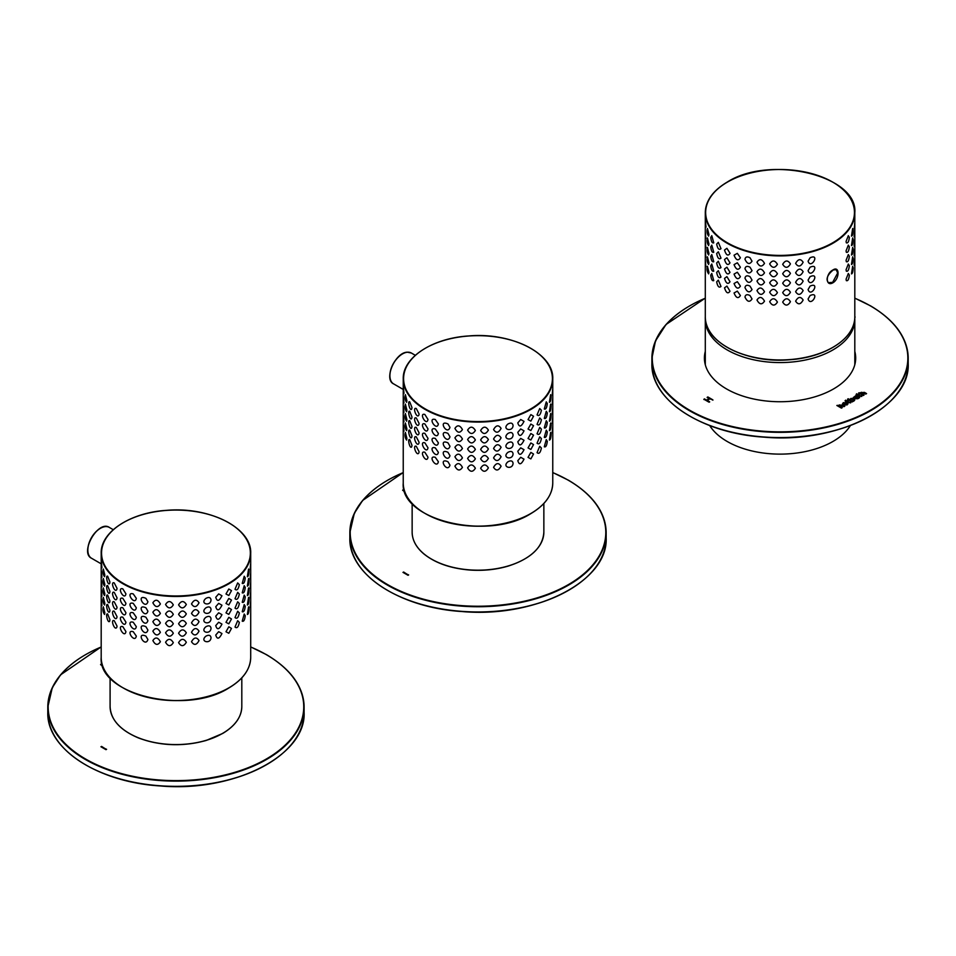 <?xml version="1.0" encoding="UTF-8"?>
<svg xmlns="http://www.w3.org/2000/svg" width="956" height="956" viewBox="0 0 956 956"><rect width="100%" height="100%" fill="white"/><g stroke="black" fill="none" stroke-linecap="round" stroke-linejoin="round"><path stroke-width="1.43" d="M709.711 425.563A74.759 43.163 -0 0 0 780.048 454.124A74.759 43.163 -0 0 0 850.398 425.563M859.528 394.183L858.5 394.78L860.496 395.927L861.822 395.509L861.738 396.489L857.102 395.581L856.146 394.338L859.528 394.183M859.408 397.744L855.99 395.772L853.218 397.565L854.102 398.676L857.855 398.724L859.659 397.6L855.99 395.485L853.242 397.708M843.969 406.659L840.216 405.26L840.097 406.408L842.248 407.65L841.435 408.116L836.847 405.475L842.666 404.962L844.781 406.18L843.969 406.659M840.216 405.26L840.097 406.694L841.997 407.794M837.038 405.583L838.914 406.013L839.535 404.866L844.53 406.336M854.807 316.185L854.795 317.655M848.438 400.576L847.41 401.173L849.406 402.333L850.732 401.902L850.649 402.894L846.012 401.986L845.056 400.743L848.438 400.576M854.807 351.39A75.644 43.677 180 0 1 855.692 358.07A75.644 43.677 180 0 1 780.048 401.735A75.644 43.677 180 0 1 704.405 358.07A75.644 43.677 180 0 1 705.301 351.39M709.603 401.759L708.934 402.141L703.903 399.238L706.627 400.05L709.256 398.533L707.189 397.338L707.858 396.955L712.889 399.871L709.842 398.879L707.225 400.397L709.603 401.759M842.535 403.886L843.335 402.966L847.41 402.894L847.159 404.902L843.407 404.854L842.523 403.743L843.335 402.679L847.41 402.894L847.984 403.826M852.907 401.496L852.095 401.962L847.518 399.309L848.115 398.724L849.573 399.572L851.079 398.365L853.816 398.903L854.043 400.934L852.907 401.496M854.724 400.014L854.043 400.934M865.766 394.075L862.013 392.677L861.894 393.824L864.045 395.067L863.232 395.533L858.655 392.892L864.475 392.378L866.578 393.597L865.766 394.075M862.013 392.677L861.894 394.111L863.794 395.21M858.835 393L860.711 393.43L861.332 392.283L866.327 393.741M850.732 401.902L849.406 402.619L847.41 401.173M845.235 400.851L845.63 400.158M845.63 400.445L846.741 400.791M846.741 401.09L847.781 400.205M703.903 399.536L704.56 398.855M704.56 399.142L706.627 400.05M706.627 400.337L709.256 398.533M707.189 397.636L707.858 396.955M707.858 397.254L712.889 400.158M709.603 402.058L707.225 400.397M854.807 316.472L855.106 317.069M847.41 403.193L847.972 403.97M846.299 403.193L846.502 404.782L846.299 403.48L846.502 404.782L844.399 404.758L843.993 403.384L844.399 404.758L846.502 404.496L846.299 403.193L843.993 403.085L844.399 404.472L843.993 403.085M840.216 405.559L840.097 406.694L840.216 405.559M838.914 406.013L839.535 405.165M847.697 399.417L848.115 398.724M848.115 399.01L849.573 399.572M849.573 399.859L851.079 398.365M851.079 398.664L854.712 400.158M850.756 399.166L850.278 400.277L850.756 399.453L850.278 400.277L851.832 401.173A1.733 1.004 -0 0 0 853.29 400.887L852.621 399.19L850.756 399.166L850.278 399.978L851.832 400.875A1.733 1.004 -0 0 0 853.29 400.588L853.648 400.253M856.994 397.015L857.197 398.604L856.994 397.302L857.197 398.604L854.903 398.485L854.688 397.206L854.903 398.485L854.688 396.907L856.994 397.015L857.197 398.317L854.903 398.198L854.688 396.907M861.822 395.509L860.496 396.226L858.5 394.78M856.325 394.446L856.731 393.752M856.731 394.039L857.831 394.398M857.831 394.685L858.87 393.8M862.013 392.964L861.894 394.111L862.013 392.964M860.711 393.43L861.332 392.569M404.938 492.149L402.655 490.153L403.994 489.09M408.021 575.285L408.642 574.926L402.99 572.369L408.021 575.285M408.391 575.07L403.611 572.023M403.468 490.273L404.758 491.647M404.101 489.532L403.444 490.153L404.639 491.288M402.679 490.32L404.065 489.364M419.075 451.698L416.278 446.321C412.036 444.421 416.995 457.47 418.943 452.654L419.075 451.698M411.988 445.377L409.73 439.64C407.172 438.087 409.945 449.786 411.713 446.787L411.988 445.377M406.898 438.457L405.38 432.447C404.579 435.267 404.986 437.812 406.599 440.071L406.898 438.457M403.97 431.12L403.384 424.954L403.97 431.12M552.711 426.651L552.21 432.817L552.711 426.651M551.11 434.12L550.62 432.435L549.401 440.071C550.357 439.987 550.931 438.003 551.11 434.12M547.298 441.314L546.27 439.64L544.287 446.787C545.804 447.408 546.808 445.592 547.298 441.314M541.383 448.017L539.722 446.321L537.057 452.654C538.981 454.279 540.427 452.726 541.383 448.017M533.532 454.028L530.855 452.403L528.047 457.374L530.855 458.904L533.532 454.028M524.008 459.155L520.721 457.303L517.805 460.661C519.168 465.237 521.235 464.736 524.008 459.155M513.073 463.242C512.583 460.756 510.91 460.254 508.03 461.748L507.708 461.987C501.685 467.341 512.763 470.161 513.073 463.242M501.075 466.181C498.602 462.453 496.104 462.835 493.571 467.341C496.092 471.2 498.59 470.806 501.075 466.181M488.385 467.878C485.815 463.887 483.234 464.019 480.629 468.261C483.222 472.372 485.803 472.24 488.385 467.878M475.371 468.261C472.778 464.019 470.197 463.887 467.615 467.866C470.185 472.24 472.766 472.372 475.371 468.261M462.429 467.341C459.908 462.847 457.398 462.453 454.925 466.181C457.398 470.806 459.896 471.2 462.429 467.341M449.977 465.142L447.958 461.736C437.573 457.04 447.169 473.889 449.977 465.142M438.362 461.724L435.279 457.303C427.105 454.913 436.844 469.599 438.362 461.724M427.965 457.195L424.858 452.26C418.513 450.216 426.579 464.485 427.953 457.374L427.965 457.195M419.075 442.246L416.278 436.868C412.036 434.968 416.995 448.029 418.943 443.202L419.075 442.246M411.988 435.936L409.73 430.2C407.172 428.635 409.945 440.346 411.713 437.334L411.988 435.936M406.898 429.005L405.38 422.994C404.579 425.826 404.986 428.372 406.599 430.63L406.898 429.005M403.97 421.68L403.384 415.513L403.97 421.68M552.711 417.21L552.21 423.377L552.711 417.21M551.11 424.679L550.62 422.994L549.401 430.63C550.357 430.547 550.931 428.551 551.11 424.679M547.298 431.873L546.27 430.188L544.287 437.334C545.804 437.968 546.808 436.139 547.298 431.873M541.383 438.565L539.722 436.868L537.057 443.202C538.981 444.827 540.427 443.285 541.383 438.565M533.532 444.576L530.855 442.951L528.047 447.922L530.855 449.451L533.532 444.576M524.008 449.702L520.721 447.85L517.805 451.208C519.168 455.797 521.235 455.283 524.008 449.702M513.073 453.801C512.583 451.304 510.91 450.802 508.03 452.296L507.708 452.535C501.685 457.888 512.763 460.708 513.073 453.801M501.075 456.741C498.602 453.013 496.104 453.395 493.571 457.9C496.092 461.748 498.59 461.366 501.075 456.741M488.385 458.426C485.815 454.447 483.234 454.578 480.629 458.82C483.222 462.931 485.803 462.8 488.385 458.426M475.371 458.82C472.778 454.578 470.197 454.447 467.615 458.426C470.185 462.8 472.766 462.931 475.371 458.82M462.429 457.9C459.908 453.395 457.398 453.013 454.925 456.741C457.398 461.366 459.896 461.748 462.429 457.9M449.977 455.701L447.958 452.296C437.573 447.599 447.169 464.449 449.977 455.701M438.362 452.284L435.279 447.85C427.105 445.472 436.844 460.159 438.362 452.284M427.965 447.755L424.858 442.807C418.513 440.776 426.579 455.032 427.953 447.922L427.965 447.755M419.075 432.805L416.278 427.428C412.036 425.528 416.995 438.577 418.943 433.761L419.075 432.805M411.988 426.484L409.73 420.748C407.172 419.194 409.945 430.893 411.713 427.894L411.988 426.484M406.898 419.565L405.38 413.554C404.579 416.386 404.986 418.919 406.599 421.178L406.898 419.565M403.97 412.227L403.384 406.061L403.97 412.227M552.711 407.758L552.21 413.924L552.711 407.758M551.11 415.227L550.62 413.554L549.401 421.178C550.357 421.094 550.931 419.11 551.11 415.227M547.298 422.421L546.27 420.748L544.287 427.894C545.804 428.527 546.808 426.699 547.298 422.421M541.383 429.125L539.722 427.428L537.057 433.761C538.981 435.386 540.427 433.833 541.383 429.125M533.532 435.135L530.855 433.51L528.047 438.481L530.855 440.011L533.532 435.135M524.008 440.262L520.721 438.41L517.805 441.768C519.168 446.344 521.235 445.843 524.008 440.262M513.073 444.349C512.583 441.863 510.91 441.361 508.03 442.855L507.708 443.094C501.685 448.448 512.763 451.268 513.073 444.349M501.075 447.289C498.602 443.56 496.104 443.954 493.571 448.448C496.092 452.308 498.59 451.913 501.075 447.289M488.385 448.985C485.815 444.994 483.234 445.126 480.629 449.368C483.222 453.479 485.803 453.347 488.385 448.985M475.371 449.368C472.778 445.126 470.197 444.994 467.615 448.985C470.185 453.347 472.766 453.479 475.371 449.368M462.429 448.448C459.908 443.954 457.398 443.56 454.925 447.289C457.398 451.913 459.896 452.308 462.429 448.448M449.977 446.249L447.958 442.843C437.573 438.147 447.169 454.996 449.977 446.249M438.362 442.831L435.279 438.41C427.105 436.02 436.844 450.706 438.362 442.831M427.965 438.302L424.858 433.367C418.513 431.323 426.579 445.592 427.953 438.481L427.965 438.302M419.075 423.353L416.278 417.975C412.036 416.075 416.995 429.136 418.943 424.309L419.075 423.353M411.988 417.043L409.73 411.307C407.172 409.742 409.945 421.453 411.713 418.441L411.988 417.043M406.898 410.112L405.38 404.101C404.579 406.933 404.986 409.479 406.599 411.737L406.898 410.112M403.97 402.787L403.384 396.62L403.97 402.787M552.711 398.317L552.21 404.484L552.711 398.317M551.11 405.786L550.62 404.101L549.401 411.737C550.357 411.654 550.931 409.658 551.11 405.786M547.298 412.98L546.27 411.307L544.287 418.441C545.804 419.075 546.808 417.246 547.298 412.98M541.383 419.672L539.722 417.975L537.057 424.309C538.981 425.934 540.427 424.392 541.383 419.672M533.532 425.683L530.855 424.058L528.047 429.041L530.855 430.559L533.532 425.683M524.008 430.809L520.721 428.957L517.805 432.327C519.168 436.904 521.235 436.402 524.008 430.809M513.073 434.908C512.583 432.411 510.91 431.909 508.03 433.403L507.708 433.654C501.685 438.995 512.763 441.815 513.073 434.908M501.075 437.848C498.602 434.12 496.104 434.502 493.571 439.007C496.092 442.855 498.59 442.473 501.075 437.848M488.385 439.533C485.815 435.554 483.234 435.685 480.629 439.927C483.222 444.038 485.803 443.907 488.385 439.533M475.371 439.927C472.778 435.685 470.197 435.554 467.615 439.533C470.185 443.907 472.766 444.038 475.371 439.927M462.429 439.007C459.908 434.502 457.398 434.12 454.925 437.848C457.398 442.473 459.896 442.855 462.429 439.007M449.977 436.808L447.958 433.403C437.573 428.706 447.169 445.556 449.977 436.808M438.362 433.391L435.279 428.957C427.105 426.579 436.844 441.266 438.362 433.391M427.965 428.862L424.858 423.914C418.513 421.883 426.579 436.139 427.953 429.041L427.965 428.862M438.362 423.938L435.279 419.517C427.105 417.127 436.844 431.813 438.362 423.938M449.977 427.356L447.958 423.95C437.573 419.254 447.169 436.103 449.977 427.356M462.429 429.567C459.908 425.062 457.398 424.667 454.925 428.396C457.398 433.02 459.896 433.415 462.429 429.567M475.371 430.475C472.778 426.233 470.197 426.101 467.615 430.092C470.185 434.454 472.766 434.586 475.371 430.475M488.385 430.092C485.815 426.101 483.234 426.233 480.629 430.475C483.222 434.586 485.803 434.454 488.385 430.092M501.075 428.396C498.602 424.667 496.104 425.062 493.571 429.555C496.092 433.415 498.59 433.02 501.075 428.396M513.073 425.468C512.583 422.97 510.91 422.468 508.03 423.962L507.708 424.201C501.685 429.555 512.763 432.375 513.073 425.468M524.008 421.369L520.721 419.517L517.805 422.875C519.168 427.452 521.235 426.95 524.008 421.369M533.532 416.242L530.855 414.617L528.047 419.588L530.855 421.118L533.532 416.242M541.383 410.232L539.722 408.535L537.057 414.868C538.981 416.493 540.427 414.94 541.383 410.232M547.298 403.528L546.27 401.855L544.287 409.001C545.804 409.634 546.808 407.806 547.298 403.528M551.11 396.334L550.62 394.661L549.401 402.285C550.357 402.201 550.931 400.217 551.11 396.334M552.711 388.865L552.21 395.031L552.711 388.865M403.97 393.346L403.384 387.168L403.97 393.346M406.898 400.672L405.38 394.661C404.579 397.493 404.986 400.038 406.599 402.285L406.898 400.672M411.988 407.603L409.73 401.855C407.172 400.301 409.945 412 411.713 409.001L411.988 407.603M419.075 413.912L416.278 408.535C412.036 406.635 416.995 419.684 418.943 414.868L419.075 413.912M427.965 419.409L424.858 414.474C418.513 412.43 426.579 426.699 427.953 419.588L427.965 419.409M734.053 292.978C736.108 298.057 738.223 298.917 740.41 295.547L737.327 291.126L734.053 292.978M734.053 283.526C736.108 288.616 738.223 289.477 740.41 286.107L737.327 281.673L734.053 283.526M734.053 274.085C736.108 279.164 738.223 280.024 740.41 276.654L737.327 272.233L734.053 274.085M734.053 264.633C736.108 269.723 738.223 270.584 740.41 267.214L737.327 262.781L734.053 264.633M744.975 297.065C747.281 301.929 749.624 302.562 752.025 298.965L750.006 295.559C747.138 294.078 745.465 294.579 744.975 297.065M744.975 287.625C747.281 292.488 749.624 293.122 752.025 289.525L750.006 286.119C747.138 284.625 745.465 285.139 744.975 287.625M744.975 278.172C747.281 283.048 749.624 283.669 752.025 280.072L750.006 276.666C747.138 275.185 745.465 275.687 744.975 278.172M744.975 268.732C747.281 273.595 749.624 274.229 752.025 270.632L750.006 267.226C747.138 265.732 745.465 266.246 744.975 268.732M764.489 301.164C761.956 296.671 759.446 296.276 756.973 300.005C759.446 304.629 761.944 305.024 764.489 301.164M764.489 291.723C761.956 287.218 759.446 286.836 756.973 290.564C759.446 295.189 761.944 295.571 764.489 291.723M764.489 282.271C761.956 277.778 759.446 277.383 756.973 281.112C759.446 285.736 761.944 286.131 764.489 282.271M764.489 272.83C761.956 268.325 759.446 267.943 756.973 271.671C759.446 276.296 761.944 276.678 764.489 272.83M769.676 301.702C772.233 306.063 774.814 306.195 777.419 302.084C774.826 297.842 772.245 297.71 769.676 301.702M769.676 292.249C772.233 296.623 774.814 296.754 777.419 292.644C774.826 288.401 772.245 288.27 769.676 292.249M769.676 282.809C772.233 287.17 774.814 287.302 777.419 283.191C774.826 278.949 772.245 278.817 769.676 282.809M769.676 273.356C772.233 277.73 774.814 277.861 777.419 273.751C774.826 269.508 772.245 269.377 769.676 273.356M782.689 302.084C785.27 306.195 787.852 306.063 790.433 301.702C787.863 297.71 785.282 297.842 782.689 302.084M782.689 292.644C785.27 296.754 787.852 296.623 790.433 292.249C787.863 288.27 785.282 288.401 782.689 292.644M782.689 283.191C785.27 287.302 787.852 287.17 790.433 282.809C787.863 278.817 785.282 278.949 782.689 283.191M782.689 273.751C785.27 277.861 787.852 277.73 790.433 273.356C787.863 269.377 785.282 269.508 782.689 273.751M803.124 300.005C800.65 296.276 798.152 296.659 795.619 301.164C798.14 305.024 800.65 304.629 803.124 300.005M803.124 290.564C800.65 286.836 798.152 287.218 795.619 291.723C798.14 295.571 800.65 295.189 803.124 290.564M803.124 281.112C800.65 277.383 798.152 277.778 795.619 282.271C798.14 286.131 800.65 285.736 803.124 281.112M803.124 271.671C800.65 267.943 798.152 268.325 795.619 272.83C798.14 276.678 800.65 276.296 803.124 271.671M808.083 298.965C810.879 307.713 820.487 290.851 810.091 295.559L808.083 298.965M808.083 289.525C810.879 298.272 820.487 281.411 810.091 286.119L808.083 289.525M808.083 280.072C810.879 288.832 820.487 271.958 810.091 276.666L808.083 280.072M808.083 270.632C810.879 279.379 820.487 262.518 810.091 267.226L808.083 270.632M846.072 279.2L846.335 280.61C847.853 281.231 848.856 279.415 849.346 275.137L848.331 273.464L846.072 279.2M846.072 269.759L846.335 271.157C847.853 271.791 848.856 269.962 849.346 265.696L848.331 264.011L846.072 269.759M846.072 260.307L846.335 261.717C847.853 262.338 848.856 260.522 849.346 256.244L848.331 254.571L846.072 260.307M846.072 250.866L846.335 252.264C847.853 252.898 848.856 251.07 849.346 246.803L848.331 245.118L846.072 250.866M853.17 267.943L852.668 266.258L851.449 273.894C852.405 273.81 852.979 271.827 853.17 267.943M853.17 258.502L852.668 256.817L851.449 264.454C852.405 264.358 852.979 262.374 853.17 258.502M853.17 249.05L852.668 247.365L851.449 255.001C852.405 254.917 852.979 252.934 853.17 249.05M853.17 239.609L852.668 237.924L851.449 245.561C852.405 245.477 852.979 243.481 853.17 239.609M854.078 264.943L854.676 258.777L854.078 264.943M854.078 255.503L854.676 249.337L854.078 255.503M854.078 246.051L854.676 239.884L854.078 246.051M854.078 236.61L854.676 230.444L854.078 236.61M705.349 260.474L705.839 266.64L705.349 260.474M705.349 251.034L705.839 257.2L705.349 251.034M705.349 241.581L705.839 247.747L705.349 241.581M705.349 232.141L705.839 238.307L705.349 232.141M708.946 272.281L707.428 266.258C706.627 269.09 707.034 271.635 708.647 273.894L708.946 272.281M708.946 262.828L707.428 256.817C706.627 259.65 707.034 262.195 708.647 264.454L708.946 262.828M708.946 253.388L707.428 247.377C706.627 250.209 707.034 252.743 708.647 255.001L708.946 253.388M708.946 243.935L707.428 237.924C706.627 240.757 707.034 243.302 708.647 245.561L708.946 243.935M710.75 275.137C711.24 279.415 712.244 281.231 713.762 280.61L711.778 273.464L710.75 275.137M710.75 265.696C711.24 269.962 712.244 271.791 713.762 271.157L711.778 264.011L710.75 265.696M710.75 256.244C711.24 260.522 712.244 262.338 713.762 261.717L711.778 254.571L710.75 256.244M710.75 246.803C711.24 251.07 712.244 252.898 713.762 252.264L711.778 245.13L710.75 246.803M716.665 281.841C717.621 286.549 719.067 288.091 720.991 286.477L718.326 280.144L716.665 281.841M716.665 272.388C717.621 277.109 719.067 278.65 720.991 277.025L718.326 270.691L716.665 272.388M716.665 262.948C717.621 267.656 719.067 269.198 720.991 267.584L718.326 261.251L716.665 262.948M716.665 253.495C717.621 258.216 719.067 259.757 720.991 258.132L718.326 251.798L716.665 253.495M724.517 287.84C726.166 293.014 727.994 294.125 730.002 291.198L726.907 286.083L724.517 287.84M724.517 278.399C726.166 283.574 727.994 284.685 730.002 281.745L726.907 276.631L724.517 278.399M724.517 268.959C726.166 274.121 727.994 275.244 730.002 272.305L726.907 267.19L724.517 268.959M724.517 259.506C726.166 264.681 727.994 265.792 730.002 262.864L726.907 257.738L724.517 259.506M740.41 257.762L737.327 253.34L734.053 255.192C736.108 260.271 738.223 261.131 740.41 257.762M752.025 261.179L750.006 257.773C747.138 256.292 745.465 256.794 744.975 259.279C747.281 264.155 749.624 264.776 752.025 261.179M764.489 263.378C761.956 258.885 759.446 258.49 756.973 262.219C759.446 266.844 761.944 267.238 764.489 263.378M777.419 264.298C774.826 260.056 772.245 259.924 769.676 263.916C772.233 268.278 774.814 268.409 777.419 264.298M790.433 263.916C787.863 259.924 785.282 260.056 782.689 264.298C785.27 268.409 787.852 268.278 790.433 263.916M803.124 262.219C800.65 258.49 798.152 258.885 795.619 263.378C798.14 267.238 800.65 266.844 803.124 262.219M808.083 261.179C810.879 269.939 820.487 253.065 810.091 257.785L808.083 261.179M849.346 237.351L848.331 235.678L846.072 241.426L846.335 242.824C847.853 243.457 848.856 241.629 849.346 237.351M853.17 230.157L852.668 228.484L851.449 236.108C852.405 236.024 852.979 234.041 853.17 230.157M854.76 222.688L854.258 228.854L854.76 222.688M706.018 227.158L705.432 220.991L706.018 227.158M708.946 234.495L707.428 228.484C706.627 231.316 707.034 233.862 708.647 236.108L708.946 234.495M710.75 237.351C711.24 241.629 712.244 243.445 713.762 242.824L711.778 235.678L710.75 237.351M716.665 244.055C717.621 248.763 719.067 250.305 720.991 248.691L718.326 242.358L716.665 244.055M730.014 253.232L726.907 248.297L724.517 250.066C726.166 255.228 727.994 256.351 730.002 253.412L730.014 253.232M832.915 282.785C825.422 287.135 825.422 273.559 832.903 269.998C839.762 265.278 839.762 278.853 832.915 282.785M828.768 282.641L832.652 282.355L837.647 273.034L836.249 269.688M102.889 666.535L100.607 664.54L101.945 663.476M105.973 749.671L106.594 749.313L100.942 746.755L105.973 749.671M106.343 749.456L101.563 746.409M101.408 664.659L102.698 666.033M102.053 663.918L101.384 664.54L102.579 665.675M100.631 664.707L102.017 663.751M117.026 626.084L114.23 620.707C109.988 618.807 114.947 631.856 116.895 627.04L117.026 626.084M109.928 619.775L107.669 614.027C105.112 612.473 107.897 624.172 109.665 621.173L109.928 619.775M104.849 612.844L103.332 606.833C102.519 609.665 102.925 612.21 104.551 614.457L104.849 612.844M101.922 605.507L101.324 599.34L101.922 605.507M250.651 601.037L250.161 607.203L250.651 601.037M249.062 608.506L248.572 606.833L247.353 614.457C248.309 614.373 248.871 612.39 249.062 608.506M245.25 615.7L244.222 614.027L242.226 621.173C243.756 621.806 244.76 619.978 245.25 615.7M239.335 622.404L237.674 620.707L235.009 627.04C236.933 628.666 238.379 627.112 239.335 622.404M231.483 628.415L228.807 626.789L225.998 631.761L228.807 633.29L231.483 628.415M221.947 633.541L218.673 631.689L215.745 635.047C217.12 639.624 219.187 639.122 221.947 633.541M211.025 637.628C210.535 635.143 208.85 634.641 205.982 636.134L205.66 636.373C199.637 641.727 210.702 644.547 211.025 637.628M199.027 640.568C196.554 636.839 194.056 637.234 191.511 641.727C194.044 645.587 196.542 645.192 199.027 640.568M186.324 642.265C183.755 638.273 181.174 638.405 178.581 642.647C181.162 646.758 183.755 646.626 186.324 642.265M173.311 642.647C170.73 638.405 168.148 638.273 165.567 642.265C168.136 646.626 170.718 646.758 173.311 642.647M160.381 641.727C157.859 637.234 155.35 636.839 152.876 640.568C155.338 645.192 157.848 645.587 160.381 641.727M147.917 639.528L145.91 636.122C135.525 631.426 145.121 648.276 147.917 639.528M136.314 636.11L133.219 631.689C125.045 629.299 134.796 643.986 136.314 636.11M125.905 631.581L122.81 626.646C116.465 624.603 124.531 638.871 125.905 631.761L125.905 631.581M117.026 616.632L114.23 611.254C109.988 609.354 114.947 622.416 116.895 617.588L117.026 616.632M109.928 610.322L107.669 604.586C105.112 603.021 107.897 614.732 109.665 611.721L109.928 610.322M104.849 603.391L103.332 597.38C102.519 600.213 102.925 602.758 104.551 605.017L104.849 603.391M101.922 596.066L101.324 589.9L101.922 596.066M250.651 591.597L250.161 597.763L250.651 591.597M249.062 599.065L248.572 597.38L247.353 605.017C248.309 604.933 248.871 602.949 249.062 599.065M245.25 606.259L244.222 604.586L242.226 611.721C243.756 612.354 244.76 610.525 245.25 606.259M239.335 612.951L237.674 611.254L235.009 617.588C236.933 619.213 238.379 617.672 239.335 612.951M231.483 618.962L228.807 617.337L225.998 622.32L228.807 623.838L231.483 618.962M221.947 624.089L218.673 622.248L215.745 625.606C217.12 630.183 219.187 629.681 221.947 624.089M211.025 628.188C210.535 625.69 208.85 625.188 205.982 626.682L205.66 626.933C199.637 632.275 210.702 635.095 211.025 628.188M199.027 631.127C196.554 627.399 194.056 627.781 191.511 632.286C194.044 636.134 196.542 635.752 199.027 631.127M186.324 632.812C183.755 628.833 181.174 628.964 178.581 633.207C181.162 637.317 183.755 637.186 186.324 632.812M173.311 633.207C170.73 628.964 168.148 628.833 165.567 632.812C168.136 637.186 170.718 637.317 173.311 633.207M160.381 632.286C157.859 627.781 155.35 627.399 152.876 631.127C155.338 635.752 157.848 636.134 160.381 632.286M147.917 630.088L145.91 626.682C135.525 621.986 145.121 638.835 147.917 630.088M136.314 626.67L133.219 622.237C125.045 619.858 134.796 634.545 136.314 626.67M125.905 622.141L122.81 617.194C116.465 615.162 124.531 629.418 125.905 622.32L125.905 622.141M117.026 607.191L114.23 601.814C109.988 599.914 114.947 612.963 116.895 608.147L117.026 607.191M109.928 600.882L107.669 595.134C105.112 593.58 107.897 605.279 109.665 602.28L109.928 600.882M104.849 593.951L103.332 587.94C102.519 590.772 102.925 593.317 104.551 595.564L104.849 593.951M101.922 586.625L101.324 580.447L101.922 586.625M250.651 582.144L250.161 588.31L250.651 582.144M249.062 589.613L248.572 587.94L247.353 595.564C248.309 595.48 248.871 593.497 249.062 589.613M245.25 596.807L244.222 595.134L242.226 602.28C243.756 602.913 244.76 601.085 245.25 596.807M239.335 603.511L237.674 601.814L235.009 608.147C236.933 609.773 238.379 608.219 239.335 603.511M231.483 609.522L228.807 607.897L225.998 612.868L228.807 614.397L231.483 609.522M221.947 614.648L218.673 612.796L215.745 616.154C217.12 620.731 219.187 620.229 221.947 614.648M211.025 618.747C210.535 616.25 208.85 615.748 205.982 617.241L205.66 617.48C199.637 622.834 210.702 625.654 211.025 618.747M199.027 621.675C196.554 617.946 194.056 618.341 191.511 622.834C194.044 626.694 196.542 626.3 199.027 621.675M186.324 623.372C183.755 619.38 181.174 619.512 178.581 623.754C181.162 627.865 183.755 627.733 186.324 623.372M173.311 623.754C170.73 619.512 168.148 619.38 165.567 623.372C168.136 627.733 170.718 627.865 173.311 623.754M160.381 622.846C157.859 618.341 155.35 617.946 152.876 621.675C155.338 626.3 157.848 626.694 160.381 622.846M147.917 620.635L145.91 617.229C135.525 612.533 145.121 629.383 147.917 620.635M136.314 617.218L133.219 612.796C125.045 610.406 134.796 625.093 136.314 617.218M125.905 612.688L122.81 607.753C116.465 605.71 124.531 619.978 125.905 612.868L125.905 612.688M117.026 597.739L114.23 592.361C109.988 590.461 114.947 603.523 116.895 598.707L117.026 597.739M109.928 591.429L107.669 585.693C105.112 584.14 107.897 595.839 109.665 592.84L109.928 591.429M104.849 584.51L103.332 578.488C102.519 581.32 102.925 583.865 104.551 586.124L104.849 584.51M101.922 577.173L101.324 571.007L101.922 577.173M250.651 572.704L250.161 578.87L250.651 572.704M249.062 580.173L248.572 578.488L247.353 586.124C248.309 586.04 248.871 584.056 249.062 580.173M245.25 587.366L244.222 585.693L242.226 592.84C243.756 593.461 244.76 591.645 245.25 587.366M239.335 594.07L237.674 592.361L235.009 598.707C236.933 600.32 238.379 598.779 239.335 594.07M231.483 600.069L228.807 598.444L225.998 603.427L228.807 604.945L231.483 600.069M221.947 605.196L218.673 603.356L215.745 606.713C217.12 611.29 219.187 610.788 221.947 605.196M211.025 609.295C210.535 606.797 208.85 606.295 205.982 607.789L205.66 608.04C199.637 613.382 210.702 616.202 211.025 609.295M199.027 612.234C196.554 608.506 194.056 608.888 191.511 613.394C194.044 617.241 196.542 616.859 199.027 612.234M186.324 613.919C183.755 609.94 181.174 610.071 178.581 614.314C181.162 618.424 183.755 618.293 186.324 613.919M173.311 614.314C170.73 610.071 168.148 609.94 165.567 613.919C168.136 618.293 170.718 618.424 173.311 614.314M160.381 613.394C157.859 608.888 155.35 608.506 152.876 612.234C155.338 616.859 157.848 617.241 160.381 613.394M147.917 611.195L145.91 607.789C135.525 603.093 145.121 619.942 147.917 611.195M136.314 607.777L133.219 603.356C125.045 600.966 134.796 615.652 136.314 607.777M125.905 603.248L122.81 598.301C116.465 596.269 124.531 610.525 125.905 603.427L125.905 603.248M136.314 598.325L133.219 593.903C125.045 591.513 134.796 606.212 136.314 598.325M147.917 601.742L145.91 598.337C135.525 593.64 145.121 610.49 147.917 601.742M160.381 603.953C157.859 599.448 155.35 599.054 152.876 602.782C155.338 607.407 157.848 607.801 160.381 603.953M173.311 604.873C170.73 600.619 168.148 600.488 165.567 604.479C168.136 608.841 170.718 608.972 173.311 604.873M186.324 604.479C183.755 600.488 181.174 600.619 178.581 604.861C181.162 608.972 183.755 608.853 186.324 604.479M199.027 602.782C196.554 599.054 194.056 599.448 191.511 603.941C194.044 607.801 196.542 607.418 199.027 602.782M211.025 599.854C210.535 597.357 208.85 596.855 205.982 598.348L205.66 598.587C199.637 603.941 210.702 606.761 211.025 599.854M221.947 595.755L218.673 593.903L215.745 597.261C217.12 601.838 219.187 601.336 221.947 595.755M231.483 590.629L228.807 589.004L225.998 593.975L228.807 595.504L231.483 590.629M239.335 584.618L237.674 582.921L235.009 589.255C236.933 590.88 238.379 589.326 239.335 584.618M245.25 577.914L244.222 576.241L242.226 583.387C243.756 584.02 244.76 582.192 245.25 577.914M249.062 570.72L248.572 569.047L247.353 576.683C248.309 576.587 248.871 574.604 249.062 570.72M250.651 563.251L250.161 569.418L250.651 563.251M101.922 567.733L101.324 561.554L101.922 567.733M104.849 575.058L103.332 569.047C102.519 571.879 102.925 574.425 104.551 576.683L104.849 575.058M109.928 581.989L107.669 576.241C105.112 574.687 107.897 586.398 109.665 583.387L109.928 581.989M117.026 588.298L114.23 582.921C109.988 581.021 114.947 594.07 116.895 589.255L117.026 588.298M125.905 593.795L122.81 588.86C116.465 586.817 124.531 601.085 125.905 593.975L125.905 593.795M854.807 363.495L854.807 319.412A74.759 43.163 180 0 1 780.048 362.575A74.759 43.163 180 0 1 705.301 319.412L705.301 364.75M854.807 298.224A127.793 73.779 180 0 1 870.414 305.896A127.793 73.779 180 0 1 865.455 412.956A127.793 73.779 180 0 1 680.553 404.364A127.793 73.779 180 0 1 705.301 298.224M870.546 415.98A127.793 73.779 180 0 1 689.563 415.98M870.546 305.968A128.152 73.982 180 0 1 870.665 306.04A128.152 73.982 180 0 1 908.2 358.357L908.2 363.591A128.152 73.982 180 0 1 780.048 437.573A128.152 73.982 180 0 1 651.896 363.591L651.896 358.357A128.152 73.982 180 0 1 689.563 305.968M854.807 298.129L870.593 305.884C895.127 320.463 907.662 337.946 908.2 358.357A128.152 73.982 180 0 1 780.048 432.339A128.152 73.982 180 0 1 651.896 358.357L655.493 340.922L666.045 324.478L705.301 298.129M552.759 472.611A127.793 73.779 180 0 1 568.366 480.282A127.793 73.779 180 0 1 563.395 587.343A127.793 73.779 180 0 1 378.504 578.75A127.793 73.779 180 0 1 403.241 472.611M568.485 590.366A127.793 73.779 180 0 1 387.515 590.366M568.485 480.354A128.152 73.982 180 0 1 568.617 480.426A128.152 73.982 180 0 1 606.152 532.743L606.152 537.977A128.152 73.982 180 0 1 478 611.96A128.152 73.982 180 0 1 349.848 537.977L349.848 532.743A128.152 73.982 180 0 1 387.515 480.354M552.759 472.515L568.545 480.27C593.079 494.85 605.614 512.332 606.152 532.743A128.152 73.982 180 0 1 478 606.737A128.152 73.982 180 0 1 349.848 532.743L354.329 513.3L362.635 500.454L403.241 472.515M425.265 513.563A74.401 42.948 -0 0 0 530.604 513.635A74.401 42.948 -0 0 0 530.735 513.563M530.604 409.001A74.401 42.948 -0 0 0 497.251 337.133A74.401 42.948 -0 0 0 406.133 389.749A74.401 42.948 -0 0 0 530.604 409.001M530.855 513.491A74.759 43.163 -0 0 0 552.759 482.971C552.437 494.909 545.111 505.138 530.783 513.647C487.942 541.156 399.847 520.124 403.241 482.971A74.759 43.163 -0 0 0 449.392 522.848A74.759 43.163 -0 0 0 530.855 513.491M425.265 348.331A74.759 43.163 -0 0 0 403.241 378.923A74.759 43.163 -0 0 0 449.392 418.788A74.759 43.163 -0 0 0 530.855 409.443A74.759 43.163 -0 0 0 552.759 378.923A74.759 43.163 -0 0 0 530.735 348.331M389.905 375.577A17.447 10.074 -60 0 1 402.356 353.995M403.241 389.45L393.585 383.87A17.794 10.277 -60 0 1 392.091 366.279A17.794 10.277 -60 0 1 407.507 352.226A17.794 10.277 -60 0 1 411.391 353.039L415.31 355.309M524.438 559.117A65.498 37.81 180 0 1 431.562 559.117M543.856 503.477L543.856 532.169A65.856 38.025 180 0 1 497.61 568.462A65.856 38.025 180 0 1 423.831 553.787A65.856 38.025 180 0 1 412.144 532.169L412.144 503.477M727.313 347.387A74.401 42.948 -0 0 0 832.784 347.387M727.444 182.082A74.401 42.948 -0 0 0 760.797 253.938A74.401 42.948 -0 0 0 851.916 201.334A74.401 42.948 -0 0 0 727.444 182.082M727.313 182.154A74.759 43.163 -0 0 0 727.193 182.226A74.759 43.163 -0 0 0 705.301 212.746A74.759 43.163 -0 0 0 780.048 255.897A74.759 43.163 -0 0 0 854.807 212.746A74.759 43.163 -0 0 0 832.784 182.154M705.301 316.795A74.759 43.163 -0 0 0 780.048 359.958A74.759 43.163 -0 0 0 854.807 316.795L854.807 212.746C858.201 175.593 770.094 154.549 727.265 182.058C712.937 190.579 705.612 200.796 705.301 212.746L705.301 316.795C703.998 342.033 746.469 363.639 789.345 359.767C825.709 357.58 855.56 338.065 854.807 316.795M87.856 549.963A17.447 10.074 -60 0 1 100.308 528.381M101.193 563.837L91.537 558.256A17.794 10.277 -60 0 1 91.537 537.702A17.794 10.277 -60 0 1 109.331 527.425L113.262 529.696M222.389 733.503A65.498 37.81 180 0 1 138.704 737.948A65.498 37.81 180 0 1 129.514 733.503M241.808 677.876L241.808 706.556A65.856 38.025 180 0 1 206.532 740.219A65.856 38.025 180 0 1 138.512 737.829A65.856 38.025 180 0 1 110.095 706.556L110.095 677.876M250.699 646.997A127.793 73.779 180 0 1 266.318 654.669A127.793 73.779 180 0 1 261.346 761.729A127.793 73.779 180 0 1 76.444 753.137A127.793 73.779 180 0 1 101.193 646.997M266.437 764.752A127.793 73.779 180 0 1 85.454 764.752M266.437 654.74A128.152 73.982 180 0 1 266.569 654.812A128.152 73.982 180 0 1 304.104 707.129L304.104 712.363A128.152 73.982 180 0 1 175.952 786.346A128.152 73.982 180 0 1 47.8 712.363L47.8 707.129A128.152 73.982 180 0 1 85.454 654.74M250.699 646.901L266.485 654.657C291.03 669.236 303.566 686.731 304.104 707.129A128.152 73.982 180 0 1 175.952 781.124A128.152 73.982 180 0 1 47.8 707.129L52.281 687.687L60.575 674.84L101.193 646.901M123.216 687.95A74.401 42.948 -0 0 0 228.556 688.021A74.401 42.948 -0 0 0 228.687 687.95M228.556 583.387A74.401 42.948 -0 0 0 195.203 511.532A74.401 42.948 -0 0 0 104.085 564.136A74.401 42.948 -0 0 0 228.556 583.387M228.807 687.878A74.759 43.163 -0 0 0 250.699 657.358C250.388 669.296 243.063 679.525 228.735 688.045C185.894 715.554 97.799 694.51 101.193 657.358A74.759 43.163 -0 0 0 147.344 697.235A74.759 43.163 -0 0 0 228.807 687.878M123.216 522.717A74.759 43.163 -0 0 0 101.193 553.309A74.759 43.163 -0 0 0 147.344 593.186A74.759 43.163 -0 0 0 228.807 583.829A74.759 43.163 -0 0 0 250.699 553.309A74.759 43.163 -0 0 0 228.687 522.717M705.325 318.085L705.301 319.412M854.807 319.412L854.772 318.085M908.2 363.591C910.435 406.754 837.611 443.799 764.095 437.155C701.764 433.391 650.606 399.955 651.896 363.591M854.76 364.905L854.807 363.483M606.152 537.977C608.386 581.14 535.563 618.185 462.047 611.541C399.716 607.777 348.558 574.341 349.848 537.977M552.759 482.971L552.759 378.923C554.05 353.684 511.58 332.079 468.703 335.95C432.339 338.137 402.5 357.652 403.241 378.923L403.241 482.971M411.391 353.039L407.387 352.202C395.282 352.107 383.428 379.436 393.585 383.87M412.144 532.169C412.251 540.128 416.159 547.394 423.89 553.942C435.255 563.072 450.563 568.45 469.814 570.039C483.282 570.959 496.08 569.645 508.174 566.095C530.962 558.674 542.865 547.37 543.856 532.169M836.297 269.723L833.357 269.891C822.973 278.292 828.601 283.048 828.816 282.665M91.537 558.256C79.276 552.628 98.325 519.622 109.331 527.425M110.095 706.556C110.717 719.772 120.205 730.253 138.572 737.996C160.297 746.003 182.811 746.839 206.126 740.482L222.652 733.479C235.152 725.986 241.533 717.012 241.808 706.556M304.104 712.363C306.338 755.527 233.515 792.572 159.999 785.928C97.667 782.163 46.497 748.727 47.8 712.363M250.699 657.358L250.699 553.309C252.002 528.071 209.531 506.465 166.655 510.337C130.291 512.524 100.44 532.038 101.193 553.309L101.193 657.358"/></g></svg>
